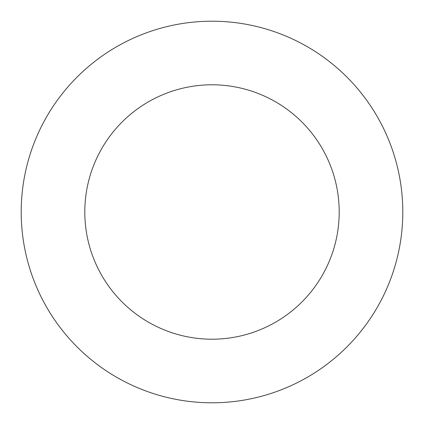 <?xml version="1.0" encoding="UTF-8"?>
<svg xmlns="http://www.w3.org/2000/svg" width="424" height="424" viewBox="0 0 424 424"><rect width="100%" height="100%" fill="white"/><g stroke="black" fill="none" stroke-linecap="round" stroke-linejoin="round"><path stroke-width="0.64" d="M339.2 212A127.2 127.2 0 0 0 212 84.8A127.2 127.2 0 0 0 84.8 212A127.2 127.2 0 0 0 212 339.2A127.2 127.2 0 0 0 339.2 212M402.8 212A190.8 190.8 0 0 0 212 21.2A190.8 190.8 0 0 0 21.2 212A190.8 190.8 0 0 0 212 402.8A190.8 190.8 0 0 0 402.8 212"/></g></svg>
